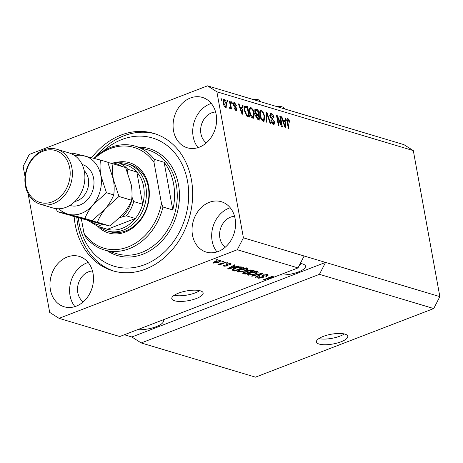 <?xml version="1.0" encoding="UTF-8"?>
<svg xmlns="http://www.w3.org/2000/svg" width="463" height="463" viewBox="0 0 463 463"><rect width="100%" height="100%" fill="white"/><g stroke="black" fill="none" stroke-linecap="round" stroke-linejoin="round"><path stroke-width="0.69" d="M319.192 344.078A15.933 4.954 169.7 0 0 337.203 343.031A15.933 4.954 169.7 0 0 347.782 336.26A15.933 4.954 169.7 0 0 345.022 334.136A15.933 4.954 169.7 0 0 327.011 335.189A15.933 4.954 169.7 0 0 316.432 341.96A15.933 4.954 169.7 0 0 319.192 344.078M318.833 338.598A15.933 4.954 169.7 0 0 344.35 333.962M174.545 300.776A15.933 4.954 169.7 0 0 192.562 299.729A15.933 4.954 169.7 0 0 203.141 292.957A15.933 4.954 169.7 0 0 200.381 290.833A15.933 4.954 169.7 0 0 182.364 291.887A15.933 4.954 169.7 0 0 171.785 298.658A15.933 4.954 169.7 0 0 174.545 300.776M174.186 295.296A15.933 4.954 169.7 0 0 199.709 290.66M137.499 329.702A16.732 5.203 169.7 0 0 154.972 327.133A16.732 5.203 169.7 0 0 163.404 320.842A16.732 5.203 169.7 0 0 162.924 319.916M279.565 275.016A16.732 5.203 169.7 0 0 297.043 272.441A16.732 5.203 169.7 0 0 305.476 266.156A16.732 5.203 169.7 0 0 302.576 263.927A16.732 5.203 169.7 0 0 300.302 263.453M299.017 265.959L301.482 263.655M50.415 289.792A26.287 21.321 -73.3 0 0 64.189 306.778A26.287 21.321 -73.3 0 0 85.95 299.133A26.287 21.321 -73.3 0 0 93.034 273.39A26.287 21.321 -73.3 0 0 79.266 256.404A26.287 21.321 -73.3 0 0 57.499 264.049A26.287 21.321 -73.3 0 0 50.415 289.792M88.161 262.446A26.287 21.321 -73.3 0 0 70.058 295.672A26.287 21.321 -73.3 0 0 74.937 306.616M192.486 235.106A26.287 21.321 -73.3 0 0 206.255 252.086A26.287 21.321 -73.3 0 0 228.022 244.447A26.287 21.321 -73.3 0 0 235.106 218.698A26.287 21.321 -73.3 0 0 221.337 201.718A26.287 21.321 -73.3 0 0 199.57 209.363A26.287 21.321 -73.3 0 0 192.486 235.106M230.227 207.76A26.287 21.321 -73.3 0 0 212.129 240.986A26.287 21.321 -73.3 0 0 217.008 251.924M173.532 130.809A26.287 21.321 -73.3 0 0 187.301 147.79A26.287 21.321 -73.3 0 0 209.068 140.144A26.287 21.321 -73.3 0 0 216.152 114.402A26.287 21.321 -73.3 0 0 202.383 97.421A26.287 21.321 -73.3 0 0 180.616 105.06A26.287 21.321 -73.3 0 0 173.532 130.809M211.273 103.463A26.287 21.321 -73.3 0 0 193.175 136.689A26.287 21.321 -73.3 0 0 198.054 147.628M74.149 216.643A71.701 58.153 -73.3 0 0 75.162 224.468A71.701 58.153 -73.3 0 0 112.723 270.786A71.701 58.153 -73.3 0 0 172.08 249.939A71.701 58.153 -73.3 0 0 191.404 179.725A71.701 58.153 -73.3 0 0 153.849 133.408A71.701 58.153 -73.3 0 0 91.662 157.727M215.608 112A16.732 13.572 -73.3 0 0 200.925 133.703A16.732 13.572 -73.3 0 0 206.365 142.87M234.562 216.302A16.732 13.572 -73.3 0 0 219.879 238.005A16.732 13.572 -73.3 0 0 225.319 247.167M92.49 270.988A16.732 13.572 -73.3 0 0 77.807 292.691A16.732 13.572 -73.3 0 0 83.247 301.859M319.435 274.333L433.727 308.549L255.489 377.154L141.203 342.944L319.435 274.333L325.564 262.411L243.416 237.82L216.881 91.801L207.511 85.846L29.273 154.451L23.15 166.373L25.043 176.785M433.727 308.549L439.85 296.627L325.564 262.411L131.828 336.983L141.203 342.944M304.133 255.993L298.01 267.921L270.67 278.442L270.548 277.765M298.01 267.921L237.293 249.742L243.416 237.82M271.306 276.695L271.382 277.111L268.714 279.195L119.772 336.526L59.061 318.347L237.293 249.742M271.382 277.111L264.176 279.884L263.528 279.693L272.568 276.208L273.263 276.417L270.67 278.442M262.729 277.192L261.717 276.162L262.909 275.039L267.51 274.617L268.251 275.132L266.549 276.417L265.785 276.266L266.914 275.381L266.399 275.005L263.586 275.225L262.874 275.798L263.869 276.851L262.643 277.812L258.348 278.222L257.659 277.736L259.13 276.608L259.899 276.758L259.384 277.806L262.729 277.192L262.064 275.172M258.782 276.752L259.384 277.806M251.328 276.041L262.336 273.147L263.007 273.349L255.836 277.389L255.171 277.187L261.653 273.668L252.005 276.243L251.328 276.041M257.55 271.636L258.244 272.146L257.972 272.73L255.507 274.113L248.272 275.201L247.578 274.669L250.442 272.672L254.326 271.613L257.55 271.636M247.161 268.523L247.855 269.032L247.583 269.622L245.118 271.005L237.878 272.094L237.189 271.561L240.054 269.564L243.937 268.505L247.161 268.523M235.204 266.873L238.451 265.999L239.128 266.202L228.091 269.084L227.46 268.893L234.504 264.813L235.175 265.015L233.022 266.219L235.204 266.873M215.677 260.061L216.968 259.564L217.616 259.76L216.325 260.258L215.677 260.061M215.156 261.317L220.371 260.507L220.874 260.877L218.715 262.336L213.565 263.129L213.067 262.758L215.156 261.317M221.684 261.861L222.975 261.363L223.623 261.56L222.333 262.058L221.684 261.861M222.165 263.453L225.574 262.139L226.222 262.336L219.647 264.865L218.999 264.674L220.047 264.269L218.114 264.489L217.853 264.17L222.165 263.453M218.044 264.124L218.114 264.489L217.853 264.17M226.147 263.198L227.437 262.7L228.091 262.897L226.147 263.198M227.061 263.956L230.719 263.603L231.263 263.974L230.152 264.877L229.382 264.726L229.735 263.951L227.871 264.089L227.42 264.361L228.143 265.224L227.246 265.941L223.93 266.231L223.374 265.837L224.329 265.062L225.099 265.212L224.85 265.86L226.465 265.797L226.806 265.525L226.025 264.686L227.061 263.956M229.943 263.464L230.07 264.182L229.642 263.459M224.439 265.085L224.85 265.86M232.056 269.784L232.125 270.178C231.992 269.489 232.935 268.789 234.961 268.083C237.531 267.018 239.846 266.665 241.912 267.035L243.752 267.585L234.712 271.063L232.015 269.993M246.275 271.463L247.676 270.577L252.219 270.12L254.146 270.693L245.101 274.177L242.479 273.17L243.723 272.209L246.264 271.573M439.85 296.627L413.314 150.608L403.939 144.653L207.511 85.846M281.325 124.582L279.82 116.277L280.468 116.473L282.361 126.903L281.672 126.694L277.522 117.59L279.033 125.907L278.385 125.71L276.492 115.281L277.187 115.49L281.325 124.582L280.798 124.784M272.122 123.482L273.106 123.106L273.992 121.798L273.592 120.681L271.289 118.823L269.871 116.045L270.473 113.574L271.289 113.597C272.632 114.129 273.54 115.513 274.021 117.747L273.396 117.683L271.457 114.801L270.878 114.783L270.519 116.207L274.646 122.018L274.079 124.35L273.349 124.333C272.146 123.881 271.312 122.649 270.861 120.64L271.486 120.698L273.106 123.106L273.656 123.123L272.273 123.644M266.184 122.058L266.26 112.22L266.925 112.416L270.693 123.407L270.027 123.21L266.85 113.551L266.862 122.261L266.184 122.058M261.329 110.616L263.464 112.804L264.749 116.566L264.032 121.318L263.268 121.312C261.473 120.264 260.328 118.233 259.824 115.212L259.778 111.658L260.547 110.611L261.329 110.616L260.032 111.114L261.115 111.797M250.934 107.503L253.076 109.69L254.361 113.458L253.643 118.21L252.879 118.204C251.085 117.156 249.939 115.119 249.43 112.104L249.389 108.545L250.159 107.503L250.934 107.503L249.644 108.001L250.72 108.689M227.246 101.947L226.974 100.459L227.628 100.65L227.894 102.144L227.246 101.947M223.212 102.994C222.72 100.708 223.056 99.545 224.231 99.51C225.533 100.28 226.355 101.762 226.691 103.961C227.165 106.206 226.824 107.341 225.66 107.364C224.376 106.617 223.56 105.159 223.212 102.994M223.67 99.51L224.231 99.51L223.27 99.881M226.216 107.37L225.66 107.364M288.055 119.767L287.546 120.363L289.016 128.893L288.368 128.702L287.083 121.619C286.597 119.61 286.857 118.592 287.859 118.557L288.97 119.587L289.797 122.215L289.172 122.151L288.055 119.767L286.528 120.264M287.361 118.545L287.859 118.557L287.025 118.881M413.314 150.608L216.881 91.801M242.392 108.018L242.369 105.066L243.046 105.269L242.948 115.102L242.311 114.911L238.422 103.886L239.093 104.088L240.21 107.364L242.392 108.018L241.101 108.516L239.932 108.168M234.648 103.654L234.018 104.574L234.29 105.309L236.998 108.712L236.57 110.46L235.951 110.443L234.075 107.833L234.7 107.896L235.731 109.355L236.373 108.672L233.404 104.569L233.867 102.566L234.492 102.583L236.483 105.483L235.858 105.425L234.648 103.654L232.97 104.14M234.886 109.679L236.165 109.372L234.874 109.87M231.627 103.261L231.361 101.773L232.009 101.964L232.281 103.457L231.627 103.261M229.469 107.555L230.371 106.658L229.492 101.212L230.14 101.409L231.517 108.99L230.869 108.799L230.649 107.59L230.128 108.701L229.44 108.111L229.486 107.103L230.123 107.37L229.463 107.619M221.239 100.153L220.967 98.66L221.621 98.856L221.887 100.344L221.239 100.153M244.412 110.663L244.915 106.073L247.676 106.658L249.569 117.087L246.779 116.068L244.412 110.663M254.806 111.687L255.275 109.141L258.065 109.766L259.957 120.195L258.024 119.616L255.831 116.479L256.132 114.5L254.806 111.687M285.167 120.826L285.15 117.874L285.821 118.077L285.723 127.91L285.092 127.719L281.197 116.693L281.874 116.89L282.986 120.172L285.167 120.826L283.877 121.323L282.708 120.97M28.116 193.713L49.686 312.392L59.061 318.347M124.379 334.755L131.828 336.983M288.246 119.865L288.97 119.587M286.927 120.6L287.546 120.363M286.568 119.055L287.679 120.085M242.375 105.529L243.046 105.269M241.732 108.273L241.721 108.973M238.567 104.291L239.093 104.088M239.718 107.555L240.21 107.364M242.363 112.034L242.404 109.175L240.644 108.649L242.433 113.921L242.363 112.034M242.022 114.083L242.433 113.921M240.17 108.834L240.644 108.649M233.468 102.977L234.492 102.583M233.398 103.151L234.128 103.695M233.45 104.794L234.018 104.574M233.67 105.547L234.29 105.309M236.396 108.944L236.998 108.712M235.754 109.534L235.719 110.362M234.145 108.105L234.7 107.896M231.436 102.184L232.009 101.964M229.567 101.628L230.14 101.409M229.862 107.468L229.932 107.862M229.445 108.053L230.649 107.59M221.048 99.076L221.621 98.856M223.172 100.095L223.884 100.685M226.112 104.181L226.691 103.961M225.585 106.357L225.429 107.277M224.653 106.606L225.77 106.287L224.48 106.779M223.282 103.336L223.849 103.116L225.481 106.287C226.204 106.137 226.39 105.298 226.042 103.77L224.41 100.587L222.836 101.084M224.41 100.587C223.687 100.743 223.502 101.588 223.849 103.116M227.049 100.876L227.628 100.65M244.429 106.571L245.83 106.102M244.539 106.6L246.385 107.15L247.676 106.658M246.385 107.15L246.432 107.439M247.983 115.947L248.11 116.647M246.623 115.935L247.41 116.167L248.7 115.669L247.248 107.682L245.332 107.306L244.852 108.4L245.066 110.871L246.681 114.87L248.7 115.669M246.466 115.779L247.601 115.345M245.975 115.142L246.681 114.87M244.493 111.091L245.066 110.871M244.169 108.66L244.852 108.4M252.497 109.916L253.076 109.69M253.782 113.678L254.361 113.458M253.284 116.965L252.908 118.21M251.664 117.365L253.232 116.989L253.707 113.244C253.342 111.016 252.491 109.505 251.166 108.724L249.25 109.245M251.814 117.521L253.232 116.989M250.24 114.974L250.784 114.766L252.653 116.983M249.516 112.55L250.089 112.33L250.784 114.766M251.166 108.724C249.951 108.776 249.592 109.974 250.089 112.33M254.824 109.679L256.774 110.263L258.065 109.766M257.584 114.726L257.712 115.426M258.371 119.06L258.499 119.755M256.004 114.645L257.011 114.946L258.302 114.448L257.636 110.79L255.744 110.344L255.454 111.872L257.104 114.089L258.302 114.448M257.052 119.055L257.798 119.28L259.089 118.783L258.522 115.669L256.757 115.229L255.408 115.75M255.883 116.722L256.45 116.502L258.024 118.464L259.089 118.783M256.757 115.229L256.45 116.502M255.75 115.617L256.658 115.27M254.887 112.087L255.454 111.872M254.696 110.75L255.744 110.344M262.886 113.024L263.464 112.804M264.17 116.792L264.749 116.566M263.673 120.073L263.297 121.323M262.052 120.473L263.621 120.096L264.095 116.358C263.731 114.124 262.886 112.619 261.554 111.838L259.639 112.359M262.203 120.629L263.621 120.096M260.634 118.088L261.178 117.88L263.042 120.091M259.911 115.657L260.478 115.437L261.178 117.88M261.554 111.838C260.339 111.884 259.98 113.088 260.478 115.437M266.254 112.677L266.925 112.416M266.248 113.782L266.85 113.551M271.069 114.743L269.998 114.095L271.289 113.597M269.952 116.421L270.519 116.207M274.038 122.249L274.646 122.018M273.436 123.21L273.292 124.31M270.924 120.918L271.486 120.698M279.895 116.693L280.468 116.473M276.949 117.816L277.522 117.59M276.573 115.727L277.187 115.49M285.15 118.337L285.821 118.077M284.508 121.08L284.502 121.781M281.342 117.098L281.874 116.89M282.494 120.363L282.986 120.172M285.139 124.842L285.179 121.983L283.42 121.456L285.208 126.729L285.139 124.842M284.797 126.885L285.208 126.729M282.945 121.636L283.42 121.456M216.25 259.841L216.325 260.258M218.634 261.908L218.715 262.336M213.397 262.203L213.565 263.129M214.519 262.77L218.061 262.145C219.468 261.659 219.919 261.23 219.416 260.86L215.868 261.491C214.467 261.977 214.016 262.405 214.519 262.77L214.085 261.78M215.793 261.086L215.868 261.491M219.329 260.38L219.705 261.08L219.584 260.385M222.257 261.641L222.333 262.058M219.572 264.454L219.647 264.865M226.72 262.978L226.795 263.389M230.047 264.298L230.152 264.877M227.802 263.713L227.871 264.089M227.391 264.263L226.98 264.448L227.246 265.941M226.98 264.448L226.633 264.57M223.774 265.351L223.93 266.231M226.563 264.17L226.806 265.525M227.999 268.581L228.091 269.084M232.93 265.721L233.022 266.219M230.719 268.054L233.937 267.215L232.177 266.688L228.716 268.627L230.719 268.054M233.798 266.451L233.937 267.215M228.641 268.21L228.716 268.627M232.09 266.208L232.177 266.688M234.573 270.299L234.712 271.063M233.196 269.2L232.814 269.09M235.123 270.461L242.051 267.799L238.057 267.504L235.598 268.28L233.317 269.802L235.123 270.461M241.912 267.029L242.051 267.799M233.138 268.899L233.317 269.802M235.528 267.869L235.598 268.28M237.994 267.145L238.057 267.504M240.818 266.838L240.934 267.464M247.398 268.609L247.583 269.622M246.929 268.465L246.507 268.737M245.037 270.577L245.118 271.005M238.329 270.739L237.832 270.664M237.646 270.803L237.878 272.094M238.931 271.683L244.481 270.803L246.611 269.31L246.108 268.934L240.679 269.767L238.902 270.635L238.433 271.301L238.931 271.683M238.804 270.097L238.902 270.635M240.604 269.362L240.679 269.767M246.003 268.355L246.108 268.934M244.962 273.413L245.101 274.177M245.512 273.575L248.209 272.533L246.339 272.036L244.522 272.342L243.735 272.904L245.512 273.575M248.261 270.369L248.33 270.768L247.439 271.422L248.07 271.769L248.209 272.533M244.452 271.966L244.522 272.342M246.275 271.688L246.339 272.036M248.07 271.769L249.268 272.128L252.439 270.907L250.408 270.375L248.33 270.768M252.3 270.143L252.439 270.907M250.327 269.941L250.408 270.375M251.039 269.917L251.149 270.519M257.787 271.717L257.972 272.73M257.318 271.573L256.896 271.85M255.431 273.685L255.507 274.113M248.724 273.853L248.22 273.772M248.035 273.917L248.272 275.201M249.32 274.796L254.87 273.917L257 272.418L256.496 272.041L251.068 272.881L249.297 273.749L248.822 274.409L249.32 274.796M249.198 273.211L249.297 273.749M250.992 272.47L251.068 272.881M256.392 271.463L256.496 272.041M255.744 276.874L255.836 277.389M261.595 273.344L261.653 273.668M251.936 275.879L252.005 276.243M267.157 274.53L266.792 274.709M266.462 275.936L266.549 276.417M266.294 274.432L266.399 275.005M263.516 274.831L263.586 275.225M263.03 276.017L262.59 276.232M262.556 277.349L262.643 277.812M258.146 277.094L258.348 278.222M264.101 279.473L264.176 279.884M116.977 162.293A36.646 29.725 106.7 0 1 148.704 186.386A36.646 29.725 106.7 0 1 133.599 227.281A36.646 29.725 106.7 0 1 97.786 226.395M107.341 230.921L109.841 231.668A35.055 28.428 -73.3 0 0 138.859 221.476A35.055 28.428 -73.3 0 0 148.305 187.15A35.055 28.428 -73.3 0 0 129.947 164.51L127.447 163.757A35.055 28.428 106.7 0 1 145.804 186.404A35.055 28.428 106.7 0 1 136.359 220.729A35.055 28.428 106.7 0 1 107.341 230.921A35.055 28.428 106.7 0 1 99.678 226.963M78.299 217.882A66.921 54.275 -73.3 0 0 79.04 222.981A66.921 54.275 -73.3 0 0 144.659 264.674A66.921 54.275 -73.3 0 0 187.532 181.218A66.921 54.275 -73.3 0 0 103.371 151.031M114.066 271.168A71.701 58.153 106.7 0 1 77.842 225.273A71.701 58.153 106.7 0 1 76.829 217.442M95.945 156.506A71.701 58.153 106.7 0 1 155.18 133.83M173.625 184.124A54.171 43.939 -73.3 0 0 164.128 162.276L172.792 209.953A54.171 43.939 -73.3 0 0 173.625 184.124M93.983 158.329A54.171 43.939 106.7 0 1 135.428 146.192A54.171 43.939 106.7 0 1 154.306 159.336L164.128 162.276M172.792 209.953L162.97 207.013A54.171 43.939 106.7 0 1 104.354 249.985A54.171 43.939 106.7 0 1 85.476 236.842L83.977 233.219A52.579 42.642 -73.3 0 0 127.933 246.987A52.579 42.642 -73.3 0 0 161.465 203.39L162.97 207.013M154.306 159.336L154.023 162.42A52.579 42.642 -73.3 0 0 94.62 158.496M81.355 218.796L83.977 233.219M154.023 162.42L161.465 203.39M90.956 221.355A31.866 25.847 -73.3 0 0 100.292 225.284L98.474 226.598A33.458 27.138 106.7 0 1 97.977 226.453L106.901 229.127A33.458 27.138 -73.3 0 0 107.404 229.272L135.341 218.513A33.458 27.138 -73.3 0 0 142.673 204.241A33.458 27.138 -73.3 0 0 143.623 186.63A33.458 27.138 -73.3 0 0 136.816 172.004A33.458 27.138 -73.3 0 0 126.092 165.019L117.168 162.345A33.458 27.138 106.7 0 1 127.886 169.336L127.562 172.195A31.866 25.847 -73.3 0 0 127.539 172.161M118.869 162.854A35.055 28.428 106.7 0 1 127.447 163.757M119.888 217.743L122.811 216.615A31.866 25.847 -73.3 0 0 132.285 198.17L133.749 201.567L142.673 204.241L136.816 172.004L127.886 169.336M98.474 226.598L107.404 229.272A33.458 27.138 -73.3 0 0 135.341 218.513L126.416 215.839L122.811 216.615M132.285 198.17L131.938 196.254M121.607 166.356A31.866 25.847 -73.3 0 0 113.065 162.976L111.803 163.462M113.065 162.976L116.664 162.2A33.458 27.138 106.7 0 1 117.168 162.345L116.664 162.2M100.292 225.284L102.757 224.335M40.414 204.235L52.915 207.974A28.677 23.26 -73.3 0 0 76.661 199.634A28.677 23.26 -73.3 0 0 84.388 171.553A28.677 23.26 -73.3 0 0 69.363 153.027L56.868 149.283A28.677 23.26 106.7 0 1 71.887 167.809A28.677 23.26 106.7 0 1 64.16 195.895A28.677 23.26 106.7 0 1 40.414 204.235A28.677 23.26 106.7 0 1 25.39 185.709A28.677 23.26 106.7 0 1 33.122 157.623A28.677 23.26 106.7 0 1 56.868 149.283M69.705 168.04A27.085 21.969 -73.3 0 0 43.146 151.158A27.085 21.969 -73.3 0 0 25.789 184.94A27.085 21.969 -73.3 0 0 52.354 201.822A27.085 21.969 -73.3 0 0 69.705 168.04M97.386 222.263L109.991 226.037L98.862 223.374L69.872 215.364L97.386 222.263C99.099 217.755 101.819 213.194 105.547 208.581L118.956 196.468L113.36 179.337C112.416 173.602 112.301 168.416 113.013 163.78L107.862 162.426M113.013 163.78L125.623 167.554L131.214 184.685C132.158 190.426 132.273 195.612 131.561 200.248C129.843 204.75 127.122 209.311 123.401 213.923L109.991 226.037M118.956 196.468L131.561 200.248M58.911 208.767A30.274 24.551 -73.3 0 0 68.507 214.282L84.885 218.519C86.604 214.01 89.324 209.45 93.046 204.837L106.455 192.73L100.859 175.599C99.915 169.863 99.8 164.678 100.512 160.042L107.763 162.212L113.36 179.337C114.303 185.073 114.419 190.258 113.707 194.9C111.988 199.403 109.268 203.963 105.547 208.581L92.137 220.689L64.623 213.79L57.377 211.62L68.507 214.282A30.274 24.551 -73.3 0 0 93.046 204.837A30.274 24.551 -73.3 0 0 100.859 175.599A30.274 24.551 -73.3 0 0 84.133 155.805A30.274 24.551 -73.3 0 0 74.809 155.661M100.512 160.042L73.004 153.143L71.875 153.976M56.104 208.639L57.377 211.62M84.885 218.519L92.137 220.689M106.455 192.73L113.707 194.9M287.141 121.954L287.714 121.734M241.229 111.849L241.686 111.67M234.052 106.27L234.978 105.911M254.847 109.685L256.137 109.187M256.901 118.893L258.024 118.464M256.103 114.477L257.104 114.089M266.237 115.356L266.873 115.113M271.509 119.008L272.435 118.65M284.01 124.651L284.461 124.478M226.303 264.321L226.459 265.16M230.134 267.342L230.215 267.805M232.704 269.159L232.953 270.537M242.977 272.562L243.168 273.592M246.843 270.953L247.063 272.192M259.888 273.789L259.951 274.131M262.11 275.421L262.336 276.666M284.849 108.996A11.153 3.467 169.7 0 0 282.332 108.244M260.565 101.727A11.153 3.467 169.7 0 0 258.041 100.975M104.354 249.985L116.855 253.73A54.171 43.939 -73.3 0 0 161.703 237.976A54.171 43.939 -73.3 0 0 176.305 184.928A54.171 43.939 -73.3 0 0 147.928 149.931L135.428 146.192M138.535 147.124A55.768 45.229 106.7 0 1 178.486 184.696A55.768 45.229 106.7 0 1 159.064 243.879A55.768 45.229 106.7 0 1 107.462 250.917M133.749 201.567A33.458 27.138 106.7 0 1 126.416 215.839M82.142 164.504A21.35 17.316 106.7 0 1 93.624 178.382A21.35 17.316 106.7 0 1 87.75 199.426A21.35 17.316 106.7 0 1 69.901 205.404M74.983 201.428A17.525 14.214 -73.3 0 0 88.381 178.932A17.525 14.214 -73.3 0 0 84.202 170.615M245.332 107.306L244.042 107.798M270.878 114.783L269.588 115.281M238.433 271.301L238.266 270.386M246.611 269.31L246.339 267.817M243.735 272.904L243.619 272.25M247.439 271.422L247.311 270.722M248.822 274.409L248.654 273.494M257 272.418L256.728 270.93M266.914 275.381L266.746 274.461M262.874 275.798L262.752 275.103M276.573 106.519L281.371 106.652L283.437 107.283L285.428 109.17M252.289 99.25L257.087 99.383L259.147 100.014L261.144 101.901M88.283 220.66L97.977 226.453"/></g></svg>

